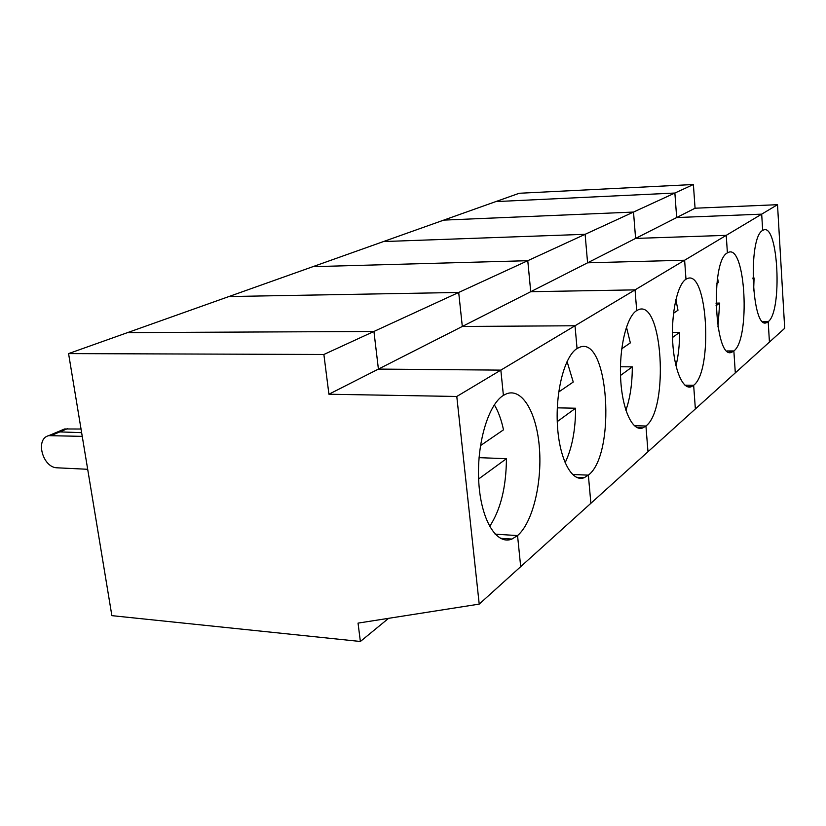 <?xml version="1.0" encoding="UTF-8"?>
<svg xmlns="http://www.w3.org/2000/svg" width="826" height="826" viewBox="0 0 826 826"><rect width="100%" height="100%" fill="white"/><g stroke="black" fill="none" stroke-linecap="round" stroke-linejoin="round"><path stroke-width="1.24" d="M82.239 436.355L48.724 435.653C34.826 438.854 42.694 467.939 57.345 467.815L87.68 469.282M67.701 428.58L59.813 431.905L81.629 432.648L59.813 431.905L54.815 433.092L64.624 428.962L81.031 429.024M693.396 184.518L695.058 208.214L378.411 369.088L373.93 331.463L127.586 332.599L495.776 201.606L674.873 193.036L693.396 184.518L519.203 193.274L495.776 201.606L674.873 193.036L676.67 217.558L761.686 214.151L726.24 235.348L727.396 252.88L726.24 235.348L635.597 238.425L633.511 212.065L443.769 220.108L633.511 212.065L635.597 238.425L726.24 235.348L684.62 260.231L685.983 279.219L684.62 260.231L587.585 262.813L585.118 234.316L383.512 241.553L585.118 234.316L587.585 262.813L684.62 260.231L635.049 289.874L636.701 310.576L635.049 289.874L530.726 291.702L527.773 260.696L312.889 266.674L527.773 260.696L530.726 291.702L635.049 289.874L575.02 325.764L577.054 348.52L575.02 325.764L462.312 326.466L458.698 292.466L228.967 296.534L458.698 292.466L462.312 326.466L575.02 325.764L500.845 370.12L503.395 395.375L500.845 370.12L378.411 369.088L328.924 394.229L456.788 396.47L500.845 370.12L378.411 369.088L373.93 331.463L127.586 332.599L68.568 353.6L111.871 615.649L360.373 641.482L358.04 623.114L479.214 604.116L590.879 503.292L588.36 475.146L590.879 503.292L647.987 451.729L645.932 426.01L647.987 451.729L695.368 408.953L693.654 385.277L695.368 408.953L735.305 372.887L733.86 350.967L735.305 372.887L769.429 342.078L768.201 321.655C782.583 311.567 778.319 223.165 763.554 230L762.677 230.433L761.686 214.151L777.514 204.693L784.7 328.294L769.429 342.078L768.201 321.655L762.904 321.696L768.201 321.655L766.724 322.553L764.401 322.574M360.373 641.482L388.612 618.323M495.104 534.154L517.551 535.578L520.69 566.667L517.551 535.578C532.574 522.734 542.073 483.602 539.461 448.663C537.014 413.63 522.631 387.91 506.772 393.692L503.395 395.375C488.083 404.637 476.344 444.677 478.801 482.498C481.093 520.411 496.705 545.49 511.944 539.048L517.551 535.578L495.104 534.154M456.788 396.47L479.214 604.116M766.724 322.553C751.897 331.195 747.571 237.33 762.677 230.433L761.686 214.151L676.67 217.558L674.873 193.036L323.875 354.478L68.568 353.6M328.924 394.229L323.875 354.478M62.714 429.768L64.624 428.962M51.821 435.281L59.813 431.905L56.726 432.287L48.724 435.653M572.49 474.475L588.36 475.146C616.413 454.135 608.7 334.757 579.501 347.302L577.054 348.52C564.716 355.954 555.361 391.307 557.436 425.338C559.367 459.452 572.005 482.807 584.292 477.655L588.36 475.146L572.49 474.475M479.049 457.656L506.431 458.698C506.193 487.226 500.587 509.818 489.622 526.472M480.453 445.627L503.499 429.83C501.372 419.773 498.315 411.441 494.33 404.833M478.626 478.987L506.431 458.698M634.316 425.71L645.932 426.01C669.143 408.901 662.597 299.146 638.529 309.667L636.701 310.576C626.542 316.668 618.922 348.324 620.687 379.268C622.329 410.285 632.768 432.101 642.876 427.889L645.932 426.01L634.316 425.71M557.313 407.837L575.608 408.22C575.515 430.191 572.015 448.384 565.098 462.777M558.727 391.978L573.244 382.035L567.059 361.478M557.261 421.601L575.608 408.22M684.919 385.174L693.654 385.277C713.189 371.111 707.562 269.534 687.387 278.527L685.983 279.219C677.485 284.299 671.146 312.961 672.663 341.345C674.078 369.79 682.844 390.223 691.31 386.713L693.654 385.277L684.919 385.174M620.46 366.765L632.303 366.847C632.282 383.605 630.145 398.091 625.891 410.295M621.73 348.799L630.352 342.883L626.459 327.075M620.522 375.448L632.303 366.847M727.138 350.947L733.86 350.967C750.524 339.073 745.651 244.537 728.491 252.333L727.396 252.88C709.823 261.099 714.769 361.984 732.022 352.093L733.86 350.967L727.138 350.947M672.436 332.351L679.612 332.331C679.622 344.71 678.404 355.882 675.967 365.815M673.52 313.291L677.981 310.235L675.864 299.601M672.509 337.504L679.612 332.331M715.946 303.132L719.694 303.08L717.939 326.92M716.854 283.597L718.31 282.595L717.587 277.949M715.997 305.775L719.694 303.08M695.058 208.214L777.514 204.693M753.611 290.824L754.086 277.98L752.889 278.011M752.909 278.847L754.086 277.98M511.944 539.048L500.37 538.304M584.292 477.655L576.424 477.314M642.876 427.889L637.331 427.744M691.31 386.713L687.263 386.661M732.022 352.093L728.986 352.082"/></g></svg>
